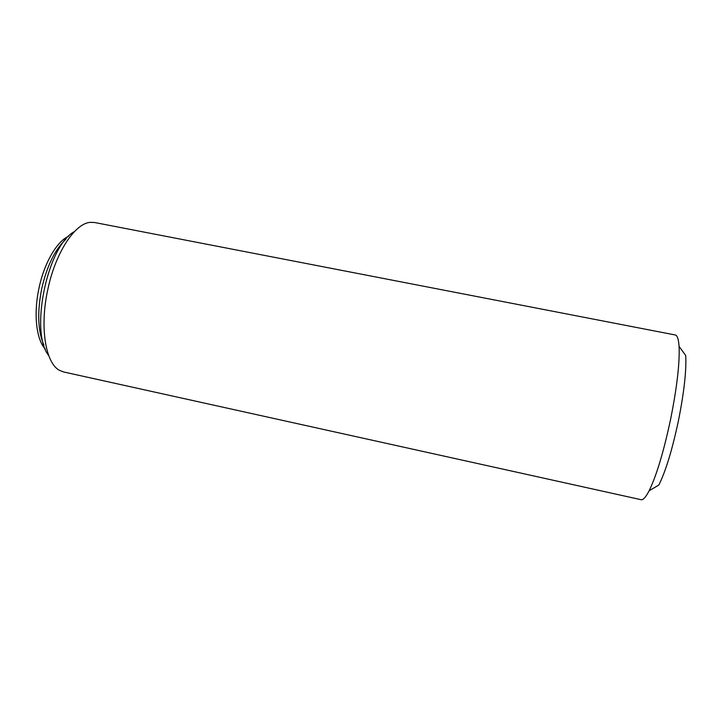 <?xml version="1.0" encoding="UTF-8"?>
<svg xmlns="http://www.w3.org/2000/svg" width="722" height="722" viewBox="0 0 722 722"><rect width="100%" height="100%" fill="white"/><g stroke="black" fill="none" stroke-linecap="round" stroke-linejoin="round"><path stroke-width="1.08" d="M679.068 346.37L685.71 355.495C686.523 370.467 684.095 392.236 678.418 420.809C672.209 449.896 665.684 471.304 658.843 485.031L649.123 490.761C645.82 497.169 643.131 500.147 641.064 499.696L63.617 371.956L59.565 370.377C45.657 363.401 39.511 327.463 47.715 289.991C55.296 252.917 74.935 223.251 90.259 222.358L94.609 222.511L675.232 334.972C677.308 335.387 678.581 339.187 679.068 346.37C679.817 362.85 677.001 387.1 670.639 419.112C663.689 451.701 656.515 475.59 649.123 490.761M48.717 355.585C29.394 332.264 47.426 245.327 74.429 231.618M65.864 239.28C55.025 249.361 46.957 265.895 41.668 288.881C37.12 312.527 37.869 331.281 43.907 345.143M68.626 236.311C56.975 241.175 44.195 262.952 38.961 288.34C33.374 314.052 36.371 339.746 45.26 348.97"/></g></svg>
